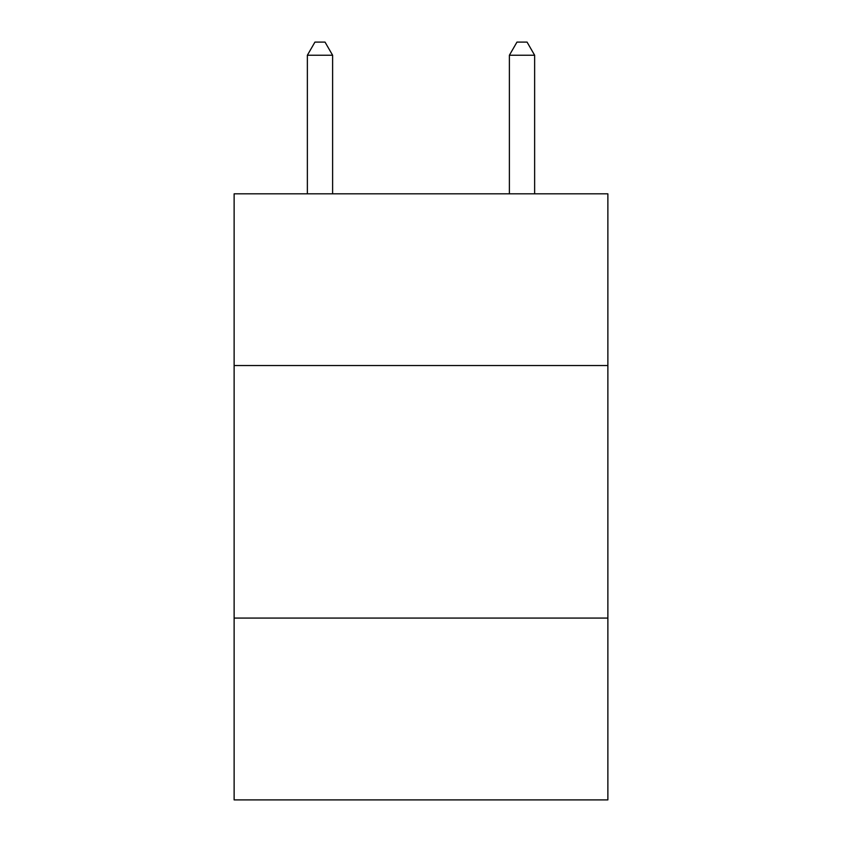 <?xml version="1.0" encoding="UTF-8"?>
<svg xmlns="http://www.w3.org/2000/svg" width="842" height="842" viewBox="0 0 842 842"><rect width="100%" height="100%" fill="white"/><g stroke="black" fill="none" stroke-linecap="round" stroke-linejoin="round"><path stroke-width="1.26" d="M234.129 365.544L607.871 365.544L607.871 193.818L234.129 193.818L234.129 799.9L607.871 799.9L607.871 618.081L234.129 618.081M607.871 618.081L607.871 365.544M332.611 193.818L332.611 55.235L307.362 55.235L307.362 193.818M307.362 55.235L314.94 42.1L325.033 42.1L332.611 55.235M534.638 193.818L534.638 55.235L509.389 55.235L509.389 193.818M509.389 55.235L516.967 42.1L527.06 42.1L534.638 55.235"/></g></svg>

